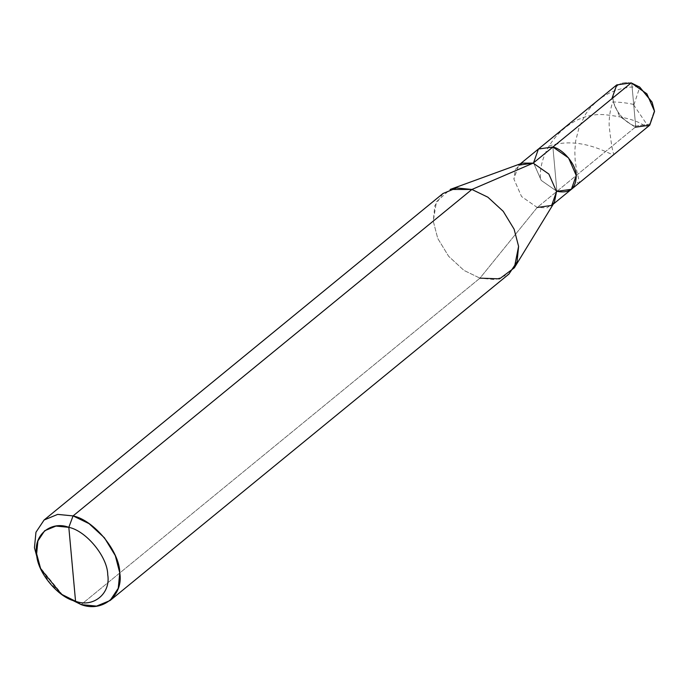 <?xml version="1.0" encoding="UTF-8"?>
<svg xmlns="http://www.w3.org/2000/svg" width="689" height="689" viewBox="0 0 689 689"><rect width="100%" height="100%" fill="white"/><g stroke="black" fill="none" stroke-linecap="round" stroke-linejoin="round"><path stroke-width="0.52" stroke-dasharray="3.44 2.58" d="M639.805 87.184L631.761 83.223L635.663 126.096L635.241 127.232L556.919 191.335L552.888 146.998L556.919 191.335L541.244 180.406L533.57 162.888L541.244 180.406L556.919 191.335L541.244 180.406L533.57 162.888L538.419 149.031L533.57 162.888L541.244 180.406L556.919 191.335L537.213 207.467L479.966 278.149L81.147 604.597L479.966 278.149L463.981 270.415L448.625 256.274L437.756 238.446L433.278 221.238L436.413 201.808L450.175 189.441M649.71 125.2L635.241 127.232L635.663 126.096C625.552 124.046 613.141 108.922 613.098 98.587C613.227 86.047 619.454 80.923 631.761 83.223L631.202 82.887L631.761 83.223L635.663 126.096L649.675 124.106L654.335 110.731L652.044 102.136L654.335 110.731L649.675 124.106L635.663 126.096C625.552 124.046 613.141 108.922 613.098 98.587C613.227 86.047 619.454 80.923 631.761 83.223L639.943 87.288M616.733 84.919L611.892 98.777L619.566 116.295L635.241 127.232L619.566 116.295L611.884 98.699M635.241 127.232L537.213 207.467L521.547 196.529L513.873 179.011L518.714 165.153L520.316 163.844M556.919 191.335L554.903 169.167L556.919 191.335L571.388 189.311M554.395 202.308L547.006 207.82L537.213 207.467L479.966 278.149L495.357 279.665L508.904 274.084M522.322 163.112L515.441 169.296L513.873 179.011L521.547 196.529L537.213 207.467M62.768 595.15L40.057 567.409M442.958 193.523L434.793 205.77L433.278 221.238L437.756 238.446L448.625 256.274L463.981 270.415L479.966 278.149M64.215 596.2L49.737 582.644L39.316 565.79M633.665 104.435C626.602 102.885 619.618 102.067 612.702 101.963C610.049 110.24 608.878 118.241 609.188 125.966C610.954 142.012 612.495 151.434 613.796 154.215C616.397 159.305 584.177 134.157 548.444 146.171M633.553 104.745L648.022 126.078C648.056 127.207 646.549 126.897 643.492 125.148C636.619 120.394 624.208 116.966 606.268 114.856C570.647 110.722 538.023 146.344 540.443 179.39M633.914 104.806L639.78 87.167M639.082 86.685L630.134 87.124L622.916 88.33L615.828 90.362L608.998 93.222L602.565 96.916L596.648 101.386L590.129 107.975L585.71 113.926L579.165 127.095L575.668 140.961L574.815 151.072L575.151 160.356L576.495 169.563L579.423 182.103L578.631 183.041L575.823 181.948M551.682 205.434L553.284 204.125"/><path stroke-width="1.03" d="M556.919 191.335C569.657 193.721 576.09 188.424 576.228 175.454C576.185 164.757 563.344 149.117 552.888 146.998L538.419 149.022L533.57 162.811L538.419 149.022L552.888 146.998L631.202 82.887L646.876 93.825L654.55 111.342L649.71 125.2L571.388 189.311L576.228 175.454L568.554 157.936L552.888 146.998L631.202 82.887L616.733 84.919L538.419 149.031L552.888 146.998L568.554 157.936L576.228 175.454L571.388 189.311L556.919 191.335C569.657 193.721 576.09 188.424 576.228 175.454C576.185 164.757 563.344 149.117 552.888 146.998L538.419 149.031L520.316 163.844M635.241 127.232L649.727 125.183L654.55 111.342L652.113 102.291L639.668 87.09L651.975 101.981L639.805 87.184M639.668 87.09L631.202 82.887L616.741 84.919L611.884 98.699M40.057 567.409L34.45 547.686L35.966 532.218L44.139 519.971L57.687 514.39L73.068 515.906L68.822 527.326L55.973 526.069L44.664 530.745L37.895 540.943L36.638 553.81L40.694 568.899L61.433 594.237L75.549 601.239C93.282 608.068 110.981 593.505 107.734 574.755C107.656 556.936 86.254 530.857 68.822 527.326C86.254 530.857 107.656 556.936 107.734 574.755C110.981 593.505 93.282 608.068 75.549 601.239L81.147 604.597C102.428 612.797 123.667 595.313 119.765 572.817C119.679 551.441 93.997 520.143 73.068 515.906L68.822 527.326L75.549 601.239C58.109 597.707 36.706 571.629 36.638 553.81C33.382 535.06 51.081 520.496 68.822 527.326L75.549 601.239L81.147 604.597L96.529 606.113L110.076 600.532L118.25 588.285L119.765 572.817L115.287 555.61L104.418 537.782L89.062 523.649L73.068 515.906L471.896 189.466L533.183 163.121L552.888 146.998L533.183 163.121L548.857 174.059L556.531 191.576L554.395 202.308L514.33 267.823L518.593 246.369L514.106 229.17L503.246 211.334L487.881 197.2L471.896 189.466L487.881 197.2L503.246 211.334L514.106 229.17L518.593 246.369L517.069 261.846L508.904 274.084L110.076 600.532M537.213 207.467L551.682 205.434L556.531 191.576L548.857 174.059L533.183 163.121L522.322 163.112L450.175 189.441L471.896 189.466L533.183 163.121L518.714 165.153M479.966 278.149L499.551 278.847L514.33 267.823M61.433 594.237L64.215 596.2L81.147 604.597L62.768 595.15M40.694 568.899L39.316 565.79L34.45 547.686L35.957 532.244L44.087 520.014L57.652 514.399L73.068 515.906L471.896 189.466L456.506 187.951L442.958 193.523L44.139 519.971M639.78 87.167L639.082 86.685M553.284 204.125L571.388 189.311"/></g></svg>
